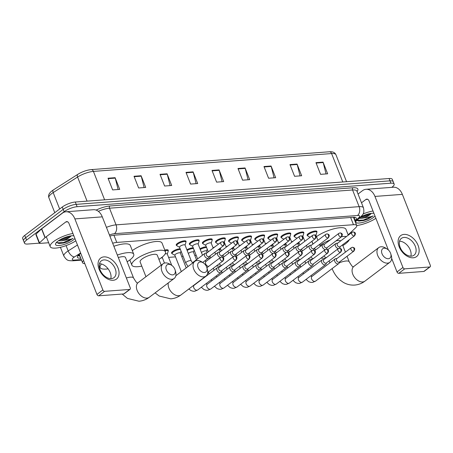 <?xml version="1.0" encoding="UTF-8"?>
<svg xmlns="http://www.w3.org/2000/svg" width="453" height="453" viewBox="0 0 453 453"><rect width="100%" height="100%" fill="white"/><g stroke="black" fill="none" stroke-linecap="round" stroke-linejoin="round"><path stroke-width="0.68" d="M176.727 245.503A5.26 1.546 -21.5 0 1 176.223 245.124A5.26 1.546 -21.5 0 1 177.338 243.476A5.26 1.546 -21.5 0 1 182.531 241.109A5.26 1.546 -21.5 0 1 186.013 241.268A5.26 1.546 -21.5 0 1 185.9 241.885M189.813 244.524A5.26 1.546 -21.5 0 1 189.314 244.144A5.26 1.546 -21.5 0 1 190.424 242.497A5.26 1.546 -21.5 0 1 195.617 240.13A5.26 1.546 -21.5 0 1 199.099 240.288A5.26 1.546 -21.5 0 1 198.992 240.905M202.904 243.544A5.26 1.546 -21.5 0 1 202.4 243.159A5.26 1.546 -21.5 0 1 203.516 241.517A5.26 1.546 -21.5 0 1 208.708 239.15A5.26 1.546 -21.5 0 1 212.191 239.303A5.26 1.546 -21.5 0 1 212.083 239.926M215.996 242.559A5.26 1.546 -21.5 0 1 215.492 242.179A5.26 1.546 -21.5 0 1 216.608 240.537A5.26 1.546 -21.5 0 1 221.8 238.17A5.26 1.546 -21.5 0 1 225.283 238.323A5.26 1.546 -21.5 0 1 225.175 238.946M229.082 241.579A5.26 1.546 -21.5 0 1 228.584 241.2A5.26 1.546 -21.5 0 1 229.694 239.558A5.26 1.546 -21.5 0 1 234.886 237.191A5.26 1.546 -21.5 0 1 238.369 237.344A5.26 1.546 -21.5 0 1 238.261 237.967M242.174 240.6A5.26 1.546 -21.5 0 1 241.67 240.22A5.26 1.546 -21.5 0 1 242.785 238.572A5.26 1.546 -21.5 0 1 247.978 236.206A5.26 1.546 -21.5 0 1 251.46 236.364A5.26 1.546 -21.5 0 1 251.353 236.987M255.266 239.62A5.26 1.546 -21.5 0 1 254.762 239.241A5.26 1.546 -21.5 0 1 255.877 237.593A5.26 1.546 -21.5 0 1 261.07 235.226A5.26 1.546 -21.5 0 1 264.552 235.384A5.26 1.546 -21.5 0 1 264.444 236.002M268.357 238.64A5.26 1.546 -21.5 0 1 267.853 238.261A5.26 1.546 -21.5 0 1 268.963 236.613A5.26 1.546 -21.5 0 1 274.156 234.246A5.26 1.546 -21.5 0 1 277.638 234.405A5.26 1.546 -21.5 0 1 277.53 235.022M281.443 237.661A5.26 1.546 -21.5 0 1 280.939 237.276A5.26 1.546 -21.5 0 1 282.055 235.634A5.26 1.546 -21.5 0 1 287.247 233.267A5.26 1.546 -21.5 0 1 290.73 233.42A5.26 1.546 -21.5 0 1 290.622 234.042M294.535 236.676A5.26 1.546 -21.5 0 1 294.031 236.296A5.26 1.546 -21.5 0 1 295.146 234.654A5.26 1.546 -21.5 0 1 300.339 232.287A5.26 1.546 -21.5 0 1 303.821 232.44A5.26 1.546 -21.5 0 1 303.714 233.063M307.627 235.696A5.26 1.546 -21.5 0 1 307.123 235.317A5.26 1.546 -21.5 0 1 308.238 233.674A5.26 1.546 -21.5 0 1 313.425 231.307A5.26 1.546 -21.5 0 1 316.913 231.46A5.26 1.546 -21.5 0 1 316.8 232.083M172.049 253.493A5.26 1.546 -21.5 0 1 171.551 253.114A5.26 1.546 -21.5 0 1 172.661 251.472A5.26 1.546 -21.5 0 1 180.135 248.782M186.879 249.756A5.26 1.546 -21.5 0 1 193.227 247.802M199.971 248.776A5.26 1.546 -21.5 0 1 206.319 246.823M213.063 247.791A5.26 1.546 -21.5 0 1 214.739 246.97M164.796 250.073A5.26 1.546 -21.5 0 1 168.25 250.237A5.26 1.546 -21.5 0 1 168.137 250.86M226.149 246.811A5.26 1.546 -21.5 0 1 227.831 245.99M239.241 245.832A5.26 1.546 -21.5 0 1 240.917 245.011M252.332 244.852A5.26 1.546 -21.5 0 1 254.008 244.031M265.418 243.873A5.26 1.546 -21.5 0 1 267.1 243.051M278.51 242.893A5.26 1.546 -21.5 0 1 280.186 242.066M291.602 241.908A5.26 1.546 -21.5 0 1 293.278 241.087M83.584 260.532A9.864 2.899 158.5 0 0 82.542 262.723A9.864 2.899 158.5 0 0 84.802 263.618M348.142 234.835L355.56 227.876A9.864 2.899 158.5 0 0 356.726 225.566A9.864 2.899 158.5 0 0 353.476 224.699L116.783 242.429A9.864 2.899 158.5 0 0 112.678 243.227M129.332 260.328L129.943 260.277M161.087 257.944L162.412 257.848M168.59 257.383L175.498 256.868M181.681 256.404L183.097 256.296M194.767 255.424L196.189 255.316M307.083 247.01L307.734 246.959M80.753 253.346L80.628 253.42A9.864 2.899 158.5 0 0 79.496 254.207A9.864 2.899 158.5 0 0 77.406 257.293A9.864 2.899 158.5 0 0 80.657 258.159L80.742 258.148M79.824 255.809L79.734 255.815A9.864 2.899 -21.5 0 1 77.848 255.764M39.264 243.165L27.746 244.031A9.864 2.899 -21.5 0 1 24.49 243.165A9.864 2.899 -21.5 0 1 26.58 240.079L64.111 211.71A9.864 2.899 -21.5 0 1 77.123 206.698L390.905 183.193A9.864 2.899 -21.5 0 1 394.155 184.054A9.864 2.899 -21.5 0 1 392.066 187.14L391.777 187.361M24.49 243.165L22.65 238.488A9.864 2.899 -21.5 0 1 24.739 235.401L62.265 207.027L63.188 209.371A9.864 2.899 -21.5 0 1 76.2 204.36L389.982 180.849A9.864 2.899 -21.5 0 1 393.232 181.715A9.864 2.899 -21.5 0 0 389.982 180.849L76.2 204.36A9.864 2.899 -21.5 0 0 63.188 209.371L25.662 237.74L63.188 209.371L64.111 211.71M23.573 240.826A9.864 2.899 -21.5 0 1 25.662 237.74A9.864 2.899 -21.5 0 0 23.573 240.826M354.835 220.758L355.129 220.481A9.864 2.899 158.5 0 0 356.301 218.165A9.864 2.899 158.5 0 0 353.046 217.304L114.513 235.169A9.864 2.899 158.5 0 0 109.881 236.126M354.931 217.355A9.864 2.899 -21.5 0 1 354.212 218.142L353.912 218.42M104.615 199.818L93.42 171.398A3.29 2.282 -94.3 0 0 91.2 169.615L329.376 151.772A3.29 2.282 85.7 0 1 331.596 153.556L93.42 171.398A13.154 3.867 158.5 0 0 77.582 177.032A3.29 1.733 -122.5 0 1 77.803 174.343A3.29 1.733 -122.5 0 1 77.905 174.286A10.787 3.171 -21.5 0 1 90.894 169.665M62.265 207.027A9.864 2.899 -21.5 0 1 75.283 202.021L389.059 178.51A9.864 2.899 -21.5 0 1 392.315 179.377L394.155 184.054M271.064 166.008L275.673 177.706L268.584 178.233L263.974 166.54L271.064 166.008A2.633 1.823 -94.3 0 1 271.2 166.432L264.144 166.959M297.055 164.06L301.664 175.758L294.575 176.291L289.965 164.592L297.055 164.06A2.633 1.823 -94.3 0 1 297.191 164.484L290.135 165.017M323.046 162.112L327.655 173.81L320.565 174.343L315.956 162.644L323.046 162.112A2.633 1.823 -94.3 0 1 323.182 162.536L316.126 163.069M193.091 171.851L197.701 183.544L190.611 184.077L186.002 172.378L193.091 171.851A2.633 1.823 -94.3 0 1 193.227 172.276L186.172 172.803M167.1 173.799L171.71 185.492L164.62 186.024L160.011 174.326L167.1 173.799A2.633 1.823 -94.3 0 1 167.236 174.218L160.181 174.75M141.109 175.741L145.719 187.44L138.629 187.972L134.02 176.274L141.109 175.741A2.633 1.823 -94.3 0 1 141.245 176.166L134.19 176.698M115.119 177.689L119.728 189.388L112.638 189.915L108.029 178.222L115.119 177.689A2.633 1.823 -94.3 0 1 115.255 178.114L108.199 178.646M245.073 167.955L249.682 179.648L242.593 180.181L237.984 168.488L245.073 167.955A2.633 1.823 -94.3 0 1 245.209 168.38L238.153 168.907M219.082 169.903L223.691 181.596L216.602 182.129L211.993 170.436L219.082 169.903A2.633 1.823 -94.3 0 1 219.218 170.328L212.163 170.855M222.089 181.715L219.218 170.328M248.08 179.773L245.209 168.38M118.125 189.507L115.255 178.114M144.116 187.559L141.245 176.166M170.107 185.611L167.236 174.218M196.098 183.663L193.227 172.276M326.052 173.929L323.182 162.536M300.062 175.877L297.191 164.484M274.071 177.825L271.2 166.432M75.815 240.809A16.438 4.836 -21.5 0 1 60.068 247.4A16.438 4.836 -21.5 0 1 50.209 246.664A16.438 4.836 -21.5 0 1 53.692 241.523A16.438 4.836 -21.5 0 1 72.927 233.482M59.649 239.982L62.842 239.637L69.62 237.134L71.098 236.013M70.821 236.279A7.429 2.186 -21.5 0 1 69.694 237.315A7.429 2.186 -21.5 0 1 61.665 240.82L58.488 240.724M74.904 238.488A10.719 3.154 -21.5 0 1 73.21 240.062A10.719 3.154 -21.5 0 1 61.166 245.215A10.719 3.154 -21.5 0 1 55.662 243.476A10.719 3.154 -21.5 0 1 57.803 241.217A10.719 3.154 -21.5 0 1 73.845 235.803M56.534 242.31L58.964 243.561L67.554 241.8L73.063 238.403L71.812 238.974L61.665 240.82M60.232 239.648L70.685 235.917M58.777 243.55L63.482 243.018L67.554 241.8M61.721 238.867L69.179 236.2M56.75 242.774L63.301 242.553L73.063 238.403M113.159 280.277A13.154 8.652 -127.1 0 1 99.105 269.286A13.154 8.652 -127.1 0 1 103.947 256.885A13.154 8.652 -127.1 0 1 118.007 267.87A13.154 8.652 -127.1 0 1 113.159 280.277M103.958 259.914A10.521 6.92 52.9 0 0 101.296 260.877A10.521 6.92 52.9 0 0 100.968 271.687A10.521 6.92 52.9 0 0 111.325 278.623A10.521 6.92 52.9 0 0 113.986 277.661A10.521 6.92 52.9 0 0 114.315 266.851A10.521 6.92 52.9 0 0 103.958 259.914M48.669 242.746L39.847 243.408A1.642 0.481 158.5 0 1 39.303 243.267L35.849 234.49A1.642 0.481 -21.5 0 1 36.042 234.105L41.563 228.924A1.642 0.481 -21.5 0 1 41.716 228.799L62.372 213.182A13.154 9.117 85.7 0 1 65.996 211.766A13.154 9.117 85.7 0 1 74.875 218.907L102.865 289.954A1.642 1.082 52.9 0 0 104.62 291.33L98.697 295.809A1.642 1.082 -127.1 0 1 96.942 294.439L68.952 223.386A3.29 2.282 -94.3 0 0 66.733 221.602A3.29 2.282 -94.3 0 0 65.827 221.953L45.175 237.57A1.642 0.481 158.5 0 0 45.023 237.695L39.496 242.876A1.642 0.481 158.5 0 0 39.303 243.267M65.996 211.766L93.403 209.711A13.154 9.117 85.7 0 1 102.287 216.851L130.271 287.904A1.642 1.082 52.9 0 1 130.085 289.303A1.642 1.082 52.9 0 1 129.671 289.456L104.62 291.33M130.085 289.303L124.162 293.782A1.642 1.082 -127.1 0 1 123.743 293.935L98.697 295.809M99.479 263.686A10.521 6.92 -127.1 0 1 108.148 268.884A10.521 6.92 -127.1 0 1 110.787 278.64M172.678 274.875A5.917 3.896 52.9 0 0 175.056 269.858A5.917 3.896 52.9 0 0 171.579 265.26A5.917 3.896 52.9 0 0 168.533 264.348A5.917 3.896 52.9 0 0 166.353 269.931A5.917 3.896 52.9 0 0 172.678 274.875M175.056 269.858L175.554 271.489A9.207 6.059 -127.1 0 1 174.184 278.448A9.207 6.059 -127.1 0 1 171.857 279.291A9.207 6.059 -127.1 0 1 162.791 273.221A9.207 6.059 -127.1 0 1 163.08 263.759A9.207 6.059 -127.1 0 1 165.407 262.916A9.207 6.059 -127.1 0 1 170.147 264.342L171.579 265.26M117.333 255.045A18.086 5.317 -21.5 0 1 133.743 254.241A18.086 5.317 -21.5 0 1 129.915 259.897A18.086 5.317 -21.5 0 1 127.163 261.755M108.12 268.844A18.086 5.317 -21.5 0 1 100.096 267.497A18.086 5.317 -21.5 0 1 101.5 263.997M126.37 277.989A9.207 2.707 158.5 0 1 130.509 277.157A9.207 2.707 158.5 0 1 133.55 277.961L125.487 257.497A9.207 2.707 158.5 0 0 118.307 257.525M113.879 246.273A18.086 5.317 -21.5 0 1 130.288 245.469L133.743 254.241M204.433 272.496A5.917 3.896 52.9 0 0 206.811 267.48A5.917 3.896 52.9 0 0 203.34 262.882A5.917 3.896 52.9 0 0 200.288 261.97A5.917 3.896 52.9 0 0 198.108 267.553A5.917 3.896 52.9 0 0 204.433 272.496M206.811 267.48L207.31 269.105A9.207 6.059 -127.1 0 1 205.939 276.07A9.207 6.059 -127.1 0 1 203.612 276.913A9.207 6.059 -127.1 0 1 194.547 270.843A9.207 6.059 -127.1 0 1 194.835 261.381A9.207 6.059 -127.1 0 1 197.163 260.537A9.207 6.059 -127.1 0 1 201.908 261.959L203.34 262.882M161.206 265.175L157.242 255.118A9.207 2.707 158.5 0 0 151.143 254.841A9.207 2.707 158.5 0 0 142.061 258.986A9.207 2.707 158.5 0 0 140.107 261.862L145.957 276.704M141.789 266.121A18.086 5.317 -21.5 0 1 131.851 265.118A18.086 5.317 -21.5 0 1 135.679 259.461A18.086 5.317 -21.5 0 1 153.527 251.33A18.086 5.317 -21.5 0 1 165.498 251.862A18.086 5.317 -21.5 0 1 161.67 257.514A18.086 5.317 -21.5 0 1 158.918 259.376M132.321 250.622A18.086 5.317 -21.5 0 1 150.141 242.536A18.086 5.317 -21.5 0 1 162.044 243.091L165.498 251.862M388.357 258.72A5.917 3.896 52.9 0 0 390.729 253.697A5.917 3.896 52.9 0 0 387.258 249.105A5.917 3.896 52.9 0 0 384.206 248.193A5.917 3.896 52.9 0 0 382.026 253.771A5.917 3.896 52.9 0 0 388.357 258.72M390.729 253.697L391.228 255.328A9.207 6.059 -127.1 0 1 389.857 262.293A9.207 6.059 -127.1 0 1 387.53 263.136A9.207 6.059 -127.1 0 1 378.465 257.066A9.207 6.059 -127.1 0 1 378.753 247.604A9.207 6.059 -127.1 0 1 381.081 246.76A9.207 6.059 -127.1 0 1 385.826 248.182L387.258 249.105M349.28 239.773A18.086 5.317 -21.5 0 1 345.594 243.737A18.086 5.317 -21.5 0 1 342.836 245.594M312.91 244.076L312.315 242.57A18.086 5.317 -21.5 0 1 312.202 241.936M340.741 240.871A9.207 2.707 158.5 0 0 336.086 240.832M319.943 245.43A18.086 5.317 -21.5 0 1 330.141 239.965M341.522 236.715A18.086 5.317 -21.5 0 1 346.477 236.528M316.483 236.659A18.086 5.317 -21.5 0 1 334.24 228.714A18.086 5.317 -21.5 0 1 345.967 229.314L348.272 235.169M207.536 273.578A2.961 1.948 52.9 0 0 207.802 273.425A2.961 1.948 52.9 0 0 208.244 272.836L208.703 271.715M207.746 272.066A2.135 1.404 52.9 0 0 207.95 272.066A2.135 1.404 52.9 0 0 208.493 271.874L222.989 260.911C223.895 259.45 224.065 258.499 223.505 258.063C223.51 257.683 222.859 257.355 221.54 257.077A2.135 1.484 -94.3 0 1 222.984 258.238A2.135 1.484 85.7 0 1 222.446 261.109A2.135 1.404 52.9 0 0 222.989 260.911M165.152 253.957A2.961 0.872 -21.5 0 1 167.259 254.008L171.732 265.362M165.068 250.758A4.932 1.45 -21.5 0 1 168.171 250.945A4.932 1.45 -21.5 0 1 168.171 251.302L167.293 254.099M181.308 271.607L174.841 255.192A2.961 0.872 -21.5 0 1 175.47 254.269A2.961 0.872 -21.5 0 1 178.386 252.938A2.961 0.872 -21.5 0 1 180.351 253.023L186.206 267.904M174.881 255.288L172.333 253.839A4.932 1.45 -21.5 0 1 172.083 253.578A4.932 1.45 -21.5 0 1 173.131 252.038A4.932 1.45 -21.5 0 1 180.436 249.535M218.069 267.451A2.961 1.948 52.9 0 0 218.012 267.457A2.961 1.948 52.9 0 0 217.321 267.723A2.961 1.948 52.9 0 0 216.981 270.243A2.961 1.948 52.9 0 0 220.141 272.712A2.961 1.948 52.9 0 0 220.894 272.446A2.961 1.948 52.9 0 0 221.336 271.857L221.794 270.73M235.537 260.124A2.135 1.404 52.9 0 1 233.431 258.72A2.135 1.404 52.9 0 1 233.499 256.523L219.003 267.48A2.135 1.404 52.9 0 0 218.754 269.303A2.135 1.404 52.9 0 0 221.041 271.087A2.135 1.404 52.9 0 0 221.579 270.894L236.081 259.931C236.987 258.47 237.157 257.519 236.591 257.077C236.602 256.704 235.945 256.375 234.631 256.092A2.135 1.484 -94.3 0 1 236.075 257.253A2.135 1.484 85.7 0 1 235.537 260.124A2.135 1.404 52.9 0 0 236.081 259.931M188.34 253.465A2.961 0.872 -21.5 0 1 188.556 253.289A2.961 0.872 -21.5 0 1 191.477 251.959A2.961 0.872 -21.5 0 1 193.437 252.044L196.472 259.75M231.16 266.472A2.961 1.948 52.9 0 0 231.098 266.477A2.961 1.948 52.9 0 0 230.413 266.743A2.961 1.948 52.9 0 0 230.073 269.263A2.961 1.948 52.9 0 0 233.233 271.732A2.961 1.948 52.9 0 0 233.98 271.46A2.961 1.948 52.9 0 0 234.422 270.871L234.881 269.75M248.629 259.144A2.135 1.404 52.9 0 1 246.523 257.734A2.135 1.404 52.9 0 1 246.591 255.543L232.095 266.5A2.135 1.404 52.9 0 0 231.845 268.323A2.135 1.404 52.9 0 0 234.133 270.107A2.135 1.404 52.9 0 0 234.671 269.909L249.167 258.952C250.073 257.491 250.249 256.54 249.682 256.098C249.694 255.719 249.037 255.39 247.717 255.113A2.135 1.484 -94.3 0 1 249.161 256.273A2.135 1.484 85.7 0 1 248.629 259.144A2.135 1.404 52.9 0 0 249.167 258.952M187.151 250.441A4.932 1.45 -21.5 0 1 193.522 248.555M201.432 252.485A2.961 0.872 -21.5 0 1 201.647 252.31A2.961 0.872 -21.5 0 1 204.569 250.979A2.961 0.872 -21.5 0 1 206.528 251.064L207.168 252.695M244.252 265.492A2.961 1.948 52.9 0 0 244.19 265.498A2.961 1.948 52.9 0 0 243.504 265.764A2.961 1.948 52.9 0 0 243.159 268.284A2.961 1.948 52.9 0 0 246.324 270.752A2.961 1.948 52.9 0 0 247.072 270.481A2.961 1.948 52.9 0 0 247.514 269.892L247.972 268.771M261.715 258.165A2.135 1.404 52.9 0 1 259.614 256.755A2.135 1.404 52.9 0 1 259.682 254.558L245.181 265.52A2.135 1.404 52.9 0 0 244.937 267.338A2.135 1.404 52.9 0 0 247.219 269.127A2.135 1.404 52.9 0 0 247.763 268.929L262.259 257.972C263.165 256.511 263.335 255.56 262.774 255.118C262.78 254.739 262.128 254.41 260.809 254.133A2.135 1.484 -94.3 0 1 262.253 255.294A2.135 1.484 85.7 0 1 261.715 258.165A2.135 1.404 52.9 0 0 262.259 257.972M200.243 249.461A4.932 1.45 -21.5 0 1 206.613 247.576M257.338 264.507A2.961 1.948 52.9 0 0 257.281 264.512A2.961 1.948 52.9 0 0 256.591 264.779A2.961 1.948 52.9 0 0 256.251 267.298A2.961 1.948 52.9 0 0 259.41 269.773A2.961 1.948 52.9 0 0 260.164 269.501A2.961 1.948 52.9 0 0 260.605 268.912L261.064 267.791M274.807 257.185A2.135 1.404 52.9 0 1 272.706 255.775A2.135 1.404 52.9 0 1 272.768 253.578L258.272 264.541A2.135 1.404 52.9 0 0 258.023 266.358A2.135 1.404 52.9 0 0 260.311 268.148A2.135 1.404 52.9 0 0 260.849 267.95L275.35 256.987C276.256 255.526 276.426 254.58 275.866 254.139C275.871 253.759 275.214 253.431 273.901 253.153A2.135 1.484 -94.3 0 1 275.345 254.314A2.135 1.484 85.7 0 1 274.807 257.185A2.135 1.404 52.9 0 0 275.35 256.987M217.899 249.937A2.961 0.872 -21.5 0 1 219.62 250.084L220.26 251.715M270.43 263.527A2.961 1.948 52.9 0 0 270.367 263.533A2.961 1.948 52.9 0 0 269.682 263.799A2.961 1.948 52.9 0 0 269.342 266.319A2.961 1.948 52.9 0 0 272.502 268.793A2.961 1.948 52.9 0 0 273.25 268.521A2.961 1.948 52.9 0 0 273.691 267.933L274.15 266.811M287.898 256.205A2.135 1.404 52.9 0 1 285.792 254.796A2.135 1.404 52.9 0 1 285.86 252.598L271.364 263.561A2.135 1.404 52.9 0 0 271.115 265.379A2.135 1.404 52.9 0 0 273.402 267.162A2.135 1.404 52.9 0 0 273.94 266.97L288.436 256.007C289.342 254.546 289.518 253.595 288.952 253.159C288.963 252.78 288.306 252.451 286.987 252.174A2.135 1.484 -94.3 0 1 288.431 253.335A2.135 1.484 85.7 0 1 287.898 256.205A2.135 1.404 52.9 0 0 288.436 256.007M230.99 248.957A2.961 0.872 -21.5 0 1 232.706 249.105L233.352 250.73M283.521 262.547A2.961 1.948 52.9 0 0 283.459 262.553A2.961 1.948 52.9 0 0 282.774 262.819A2.961 1.948 52.9 0 0 282.429 265.339A2.961 1.948 52.9 0 0 285.594 267.814A2.961 1.948 52.9 0 0 286.341 267.542A2.961 1.948 52.9 0 0 286.783 266.953L287.242 265.826M300.99 255.226A2.135 1.404 52.9 0 1 298.884 253.816A2.135 1.404 52.9 0 1 298.952 251.619L284.45 262.581A2.135 1.404 52.9 0 0 284.207 264.399A2.135 1.404 52.9 0 0 286.489 266.183A2.135 1.404 52.9 0 0 287.032 265.99L301.528 255.028C302.434 253.567 302.604 252.615 302.043 252.179C302.049 251.8 301.398 251.472 300.079 251.194A2.135 1.484 -94.3 0 1 301.522 252.355A2.135 1.484 85.7 0 1 300.99 255.226A2.135 1.404 52.9 0 0 301.528 255.028M244.082 247.978A2.961 0.872 -21.5 0 1 245.798 248.125L246.438 249.75M296.607 261.568A2.961 1.948 52.9 0 0 296.551 261.574A2.961 1.948 52.9 0 0 295.86 261.84A2.961 1.948 52.9 0 0 295.52 264.359A2.961 1.948 52.9 0 0 298.686 266.828A2.961 1.948 52.9 0 0 299.433 266.562A2.961 1.948 52.9 0 0 299.875 265.968L300.333 264.846M314.076 254.241A2.135 1.404 52.9 0 1 311.975 252.836A2.135 1.404 52.9 0 1 312.038 250.639L297.542 261.596A2.135 1.404 52.9 0 0 297.298 263.42A2.135 1.404 52.9 0 0 299.58 265.203A2.135 1.404 52.9 0 0 300.118 265.011L314.62 254.048C315.526 252.587 315.696 251.636 315.135 251.194C315.141 250.815 314.49 250.486 313.17 250.209A2.135 1.484 -94.3 0 1 314.614 251.37A2.135 1.484 85.7 0 1 314.076 254.241A2.135 1.404 52.9 0 0 314.62 254.048M257.168 246.998A2.961 0.872 -21.5 0 1 258.889 247.14L259.529 248.771M309.699 260.588A2.961 1.948 52.9 0 0 309.637 260.594A2.961 1.948 52.9 0 0 308.952 260.86A2.961 1.948 52.9 0 0 308.612 263.38A2.961 1.948 52.9 0 0 311.772 265.849A2.961 1.948 52.9 0 0 312.519 265.577A2.961 1.948 52.9 0 0 312.966 264.988L313.419 263.867M327.168 253.261A2.135 1.404 52.9 0 1 325.061 251.851A2.135 1.404 52.9 0 1 325.129 249.66L310.633 260.617A2.135 1.404 52.9 0 0 310.384 262.44A2.135 1.404 52.9 0 0 312.672 264.224A2.135 1.404 52.9 0 0 313.21 264.025L327.706 253.068C328.612 251.608 328.787 250.656 328.221 250.215C328.232 249.835 327.576 249.507 326.262 249.229A2.135 1.484 -94.3 0 1 327.7 250.39A2.135 1.484 85.7 0 1 327.168 253.261A2.135 1.404 52.9 0 0 327.706 253.068M270.26 246.019A2.961 0.872 -21.5 0 1 271.976 246.16L272.621 247.791M322.791 259.609A2.961 1.948 52.9 0 0 322.729 259.614A2.961 1.948 52.9 0 0 322.043 259.875A2.961 1.948 52.9 0 0 321.698 262.395A2.961 1.948 52.9 0 0 324.863 264.869A2.961 1.948 52.9 0 0 325.611 264.597A2.961 1.948 52.9 0 0 326.052 264.008L326.511 262.887M340.26 252.281A2.135 1.404 52.9 0 1 338.153 250.871A2.135 1.404 52.9 0 1 338.221 248.674L323.725 259.637A2.135 1.404 52.9 0 0 323.476 261.455A2.135 1.404 52.9 0 0 325.758 263.244A2.135 1.404 52.9 0 0 326.302 263.046L340.798 252.083C341.704 250.628 341.873 249.677 341.313 249.235C341.319 248.856 340.667 248.527 339.348 248.25A2.135 1.484 -94.3 0 1 340.792 249.41A2.135 1.484 85.7 0 1 340.26 252.281A2.135 1.404 52.9 0 0 340.798 252.083M283.351 245.033A2.961 0.872 -21.5 0 1 285.067 245.181L285.707 246.811M335.877 258.623A2.961 1.948 52.9 0 0 335.82 258.629A2.961 1.948 52.9 0 0 335.129 258.895A2.961 1.948 52.9 0 0 334.79 261.415A2.961 1.948 52.9 0 0 337.955 263.889A2.961 1.948 52.9 0 0 338.702 263.618A2.961 1.948 52.9 0 0 339.144 263.029L339.603 261.908M353.346 251.302A2.135 1.404 52.9 0 1 351.245 249.892A2.135 1.404 52.9 0 1 351.307 247.695L336.811 258.657A2.135 1.404 52.9 0 0 336.568 260.475A2.135 1.404 52.9 0 0 338.85 262.264A2.135 1.404 52.9 0 0 339.388 262.066L353.889 251.104C354.795 249.643 354.965 248.697 354.405 248.255C354.41 247.876 353.759 247.548 352.44 247.27A2.135 1.484 -94.3 0 1 353.884 248.431A2.135 1.484 85.7 0 1 353.346 251.302A2.135 1.404 52.9 0 0 353.889 251.104M296.443 244.054A2.961 0.872 -21.5 0 1 298.159 244.201L298.799 245.832M185.736 262.995L179.513 247.202A2.961 0.872 -21.5 0 1 180.141 246.279A2.961 0.872 -21.5 0 1 183.063 244.948A2.961 0.872 -21.5 0 1 185.022 245.033L191.24 260.82A2.961 0.872 -21.5 0 0 190.13 260.577A2.961 0.872 -21.5 0 0 186.364 262.066A2.961 0.872 -21.5 0 0 185.736 262.995L188.057 266.506M206.817 252.961L205.617 253.091A2.961 1.948 52.9 0 0 204.926 253.357A2.961 1.948 52.9 0 0 204.586 255.877A2.961 1.948 52.9 0 0 208.493 258.08A2.961 1.948 52.9 0 0 208.941 257.491L209.394 256.37M179.552 247.298L177.004 245.849A4.932 1.45 -21.5 0 1 176.761 245.588A4.932 1.45 -21.5 0 1 177.803 244.042A4.932 1.45 -21.5 0 1 182.672 241.828A4.932 1.45 -21.5 0 1 185.934 241.97A4.932 1.45 -21.5 0 1 185.934 242.332L185.056 245.13M223.142 245.764A2.135 1.404 52.9 0 1 221.036 244.354A2.135 1.404 52.9 0 1 221.104 242.157L206.608 253.119A2.135 1.404 52.9 0 0 206.358 254.937A2.135 1.404 52.9 0 0 208.646 256.726A2.135 1.404 52.9 0 0 209.184 256.528L223.68 245.566C224.586 244.105 224.762 243.159 224.195 242.717C224.207 242.338 223.55 242.01 222.236 241.732A2.135 1.484 -94.3 0 1 223.68 242.893A2.135 1.484 85.7 0 1 223.142 245.764A2.135 1.404 52.9 0 0 223.68 245.566M197.599 258.901L192.604 246.222A2.961 0.872 -21.5 0 1 193.233 245.299A2.961 0.872 -21.5 0 1 196.155 243.963A2.961 0.872 -21.5 0 1 198.114 244.054L202.502 255.192M219.909 251.976L218.703 252.111A2.961 1.948 52.9 0 0 218.018 252.378A2.961 1.948 52.9 0 0 217.672 254.897A2.961 1.948 52.9 0 0 220.605 257.372M192.644 246.319L190.096 244.869A4.932 1.45 -21.5 0 1 189.847 244.609A4.932 1.45 -21.5 0 1 190.894 243.063A4.932 1.45 -21.5 0 1 195.758 240.843A4.932 1.45 -21.5 0 1 199.026 240.99A4.932 1.45 -21.5 0 1 199.026 241.353L198.148 244.15M236.234 244.784A2.135 1.404 52.9 0 1 234.127 243.374A2.135 1.404 52.9 0 1 234.195 241.177L219.699 252.14A2.135 1.404 52.9 0 0 219.45 253.957A2.135 1.404 52.9 0 0 221.732 255.741A2.135 1.404 52.9 0 0 222.276 255.549L236.772 244.586C237.678 243.125 237.848 242.174 237.287 241.738C237.298 241.358 236.642 241.03 235.322 240.753A2.135 1.484 -94.3 0 1 236.766 241.913A2.135 1.484 85.7 0 1 236.234 244.784A2.135 1.404 52.9 0 0 236.772 244.586M221.619 257.072A2.961 1.948 52.9 0 0 222.027 256.511L222.485 255.39M208.295 251.845L205.696 245.243A2.961 0.872 -21.5 0 1 206.325 244.314A2.961 0.872 -21.5 0 1 209.241 242.984A2.961 0.872 -21.5 0 1 211.2 243.074L213.199 248.136M233.001 250.996L231.794 251.132A2.961 1.948 52.9 0 0 231.104 251.398A2.961 1.948 52.9 0 0 230.764 253.918A2.961 1.948 52.9 0 0 233.691 256.392M205.73 245.339L203.182 243.89A4.932 1.45 -21.5 0 1 202.938 243.623A4.932 1.45 -21.5 0 1 203.98 242.083A4.932 1.45 -21.5 0 1 208.85 239.864A4.932 1.45 -21.5 0 1 212.117 240.011A4.932 1.45 -21.5 0 1 212.112 240.373L211.24 243.165M249.32 243.805A2.135 1.404 52.9 0 1 247.219 242.395A2.135 1.404 52.9 0 1 247.287 240.198L232.785 251.16A2.135 1.404 52.9 0 0 232.542 252.978A2.135 1.404 52.9 0 0 234.824 254.762A2.135 1.404 52.9 0 0 235.367 254.569L249.863 243.606C250.769 242.145 250.939 241.194 250.379 240.758C250.384 240.379 249.733 240.05 248.414 239.773A2.135 1.484 -94.3 0 1 249.858 240.934A2.135 1.484 85.7 0 1 249.32 243.805A2.135 1.404 52.9 0 0 249.863 243.606M234.711 256.092A2.961 1.948 52.9 0 0 235.118 255.532L235.577 254.405M218.907 243.822A2.961 0.872 -21.5 0 1 219.411 243.335A2.961 0.872 -21.5 0 1 220.215 242.831M246.087 250.016L244.886 250.152A2.961 1.948 52.9 0 0 244.195 250.418A2.961 1.948 52.9 0 0 243.856 252.938A2.961 1.948 52.9 0 0 246.783 255.413M218.465 244.156L216.274 242.91A4.932 1.45 -21.5 0 1 216.03 242.644A4.932 1.45 -21.5 0 1 217.072 241.104A4.932 1.45 -21.5 0 1 221.942 238.884A4.932 1.45 -21.5 0 1 225.203 239.031A4.932 1.45 -21.5 0 1 225.203 239.388L224.331 242.185M262.412 242.819A2.135 1.404 52.9 0 1 260.305 241.415A2.135 1.404 52.9 0 1 260.373 239.218L245.877 250.175A2.135 1.404 52.9 0 0 245.628 251.998A2.135 1.404 52.9 0 0 247.916 253.782A2.135 1.404 52.9 0 0 248.454 253.584L262.95 242.627C263.861 241.166 264.031 240.215 263.465 239.773C263.476 239.394 262.819 239.065 261.506 238.788A2.135 1.484 -94.3 0 1 262.95 239.948A2.135 1.484 85.7 0 1 262.412 242.819A2.135 1.404 52.9 0 0 262.95 242.627M223.119 241.851A2.961 0.872 -21.5 0 1 224.292 242.095L226.285 247.157M247.802 255.107A2.961 1.948 52.9 0 0 248.21 254.546L248.669 253.425M231.998 242.842A2.961 0.872 -21.5 0 1 232.502 242.355A2.961 0.872 -21.5 0 1 233.306 241.851M259.178 249.037L257.972 249.173A2.961 1.948 52.9 0 0 257.287 249.439A2.961 1.948 52.9 0 0 256.942 251.959A2.961 1.948 52.9 0 0 259.875 254.433M231.557 243.17L229.365 241.925A4.932 1.45 -21.5 0 1 229.116 241.664A4.932 1.45 -21.5 0 1 230.164 240.124A4.932 1.45 -21.5 0 1 235.028 237.904A4.932 1.45 -21.5 0 1 238.295 238.052A4.932 1.45 -21.5 0 1 238.295 238.408L237.417 241.206M275.503 241.84A2.135 1.404 52.9 0 1 273.397 240.43A2.135 1.404 52.9 0 1 273.465 238.238L258.969 249.195A2.135 1.404 52.9 0 0 258.72 251.019A2.135 1.404 52.9 0 0 261.002 252.802A2.135 1.404 52.9 0 0 261.545 252.604L276.041 241.647C276.947 240.186 277.123 239.235 276.557 238.793C276.568 238.414 275.911 238.085 274.592 237.808A2.135 1.484 -94.3 0 1 276.036 238.969A2.135 1.484 85.7 0 1 275.503 241.84A2.135 1.404 52.9 0 0 276.041 241.647M236.206 240.871A2.961 0.872 -21.5 0 1 237.383 241.109L239.377 246.177M260.894 254.127A2.961 1.948 52.9 0 0 261.296 253.567L261.755 252.446M245.084 241.857A2.961 0.872 -21.5 0 1 245.594 241.375A2.961 0.872 -21.5 0 1 246.398 240.866M272.27 248.057L271.064 248.193A2.961 1.948 52.9 0 0 270.379 248.454A2.961 1.948 52.9 0 0 270.033 250.973A2.961 1.948 52.9 0 0 272.961 253.448M244.648 242.191L242.457 240.945A4.932 1.45 -21.5 0 1 242.208 240.685A4.932 1.45 -21.5 0 1 243.25 239.144A4.932 1.45 -21.5 0 1 248.119 236.925A4.932 1.45 -21.5 0 1 251.387 237.066A4.932 1.45 -21.5 0 1 251.387 237.429L250.509 240.226M288.589 240.86A2.135 1.404 52.9 0 1 286.489 239.45A2.135 1.404 52.9 0 1 286.556 237.253L272.055 248.216A2.135 1.404 52.9 0 0 271.811 250.033A2.135 1.404 52.9 0 0 274.093 251.823A2.135 1.404 52.9 0 0 274.637 251.625L289.133 240.662C290.039 239.207 290.209 238.255 289.648 237.814C289.654 237.434 289.003 237.106 287.683 236.828A2.135 1.484 -94.3 0 1 289.127 237.989A2.135 1.484 85.7 0 1 288.589 240.86A2.135 1.404 52.9 0 0 289.133 240.662M249.297 239.892A2.961 0.872 -21.5 0 1 250.469 240.13L252.468 245.198M273.98 253.148A2.961 1.948 52.9 0 0 274.388 252.587L274.846 251.466M258.176 240.877A2.961 0.872 -21.5 0 1 258.68 240.396A2.961 0.872 -21.5 0 1 259.49 239.886M285.356 247.078L284.156 247.208A2.961 1.948 52.9 0 0 283.465 247.474A2.961 1.948 52.9 0 0 283.125 249.994A2.961 1.948 52.9 0 0 286.053 252.468M257.734 241.211L255.543 239.965A4.932 1.45 -21.5 0 1 255.299 239.705A4.932 1.45 -21.5 0 1 256.341 238.159A4.932 1.45 -21.5 0 1 261.211 235.945A4.932 1.45 -21.5 0 1 264.473 236.087A4.932 1.45 -21.5 0 1 264.473 236.449L263.601 239.246M301.681 239.88A2.135 1.404 52.9 0 1 299.575 238.471A2.135 1.404 52.9 0 1 299.643 236.273L285.147 247.236A2.135 1.404 52.9 0 0 284.897 249.054A2.135 1.404 52.9 0 0 287.185 250.843A2.135 1.404 52.9 0 0 287.723 250.645L302.225 239.682C303.131 238.221 303.3 237.276 302.734 236.834C302.746 236.455 302.089 236.126 300.775 235.849A2.135 1.484 -94.3 0 1 302.219 237.01A2.135 1.484 85.7 0 1 301.681 239.88A2.135 1.404 52.9 0 0 302.225 239.682M262.389 238.912A2.961 0.872 -21.5 0 1 263.561 239.15L265.554 244.212M287.072 252.168A2.961 1.948 52.9 0 0 287.479 251.608L287.938 250.486M271.268 239.897A2.961 0.872 -21.5 0 1 271.772 239.416A2.961 0.872 -21.5 0 1 272.576 238.907M298.448 246.092L297.242 246.228A2.961 1.948 52.9 0 0 296.556 246.494A2.961 1.948 52.9 0 0 296.217 249.014A2.961 1.948 52.9 0 0 299.144 251.489M270.826 240.232L268.635 238.986A4.932 1.45 -21.5 0 1 268.386 238.725A4.932 1.45 -21.5 0 1 269.433 237.179A4.932 1.45 -21.5 0 1 274.297 234.96A4.932 1.45 -21.5 0 1 277.564 235.107A4.932 1.45 -21.5 0 1 277.564 235.469L276.687 238.267M314.773 238.901A2.135 1.404 52.9 0 1 312.666 237.491A2.135 1.404 52.9 0 1 312.734 235.294L298.238 246.256A2.135 1.404 52.9 0 0 297.989 248.074A2.135 1.404 52.9 0 0 300.277 249.858A2.135 1.404 52.9 0 0 300.815 249.665L315.311 238.703C316.217 237.242 316.392 236.29 315.826 235.854C315.837 235.475 315.18 235.147 313.861 234.869A2.135 1.484 -94.3 0 1 315.305 236.03A2.135 1.484 85.7 0 1 314.773 238.901A2.135 1.404 52.9 0 0 315.311 238.703M275.481 237.933A2.961 0.872 -21.5 0 1 276.653 238.17L278.646 243.233M300.163 251.189A2.961 1.948 52.9 0 0 300.565 250.628L301.024 249.507M284.354 238.918A2.961 0.872 -21.5 0 1 284.863 238.431A2.961 0.872 -21.5 0 1 285.667 237.927M311.539 245.113L310.333 245.249A2.961 1.948 52.9 0 0 309.648 245.515A2.961 1.948 52.9 0 0 309.303 248.034A2.961 1.948 52.9 0 0 312.23 250.509M283.918 239.252L281.726 238.006A4.932 1.45 -21.5 0 1 281.477 237.74A4.932 1.45 -21.5 0 1 282.525 236.2A4.932 1.45 -21.5 0 1 287.389 233.98A4.932 1.45 -21.5 0 1 290.656 234.127A4.932 1.45 -21.5 0 1 290.656 234.49L289.778 237.281M327.859 237.921A2.135 1.404 52.9 0 1 325.758 236.511A2.135 1.404 52.9 0 1 325.826 234.314L311.324 245.271A2.135 1.404 52.9 0 0 311.081 247.095A2.135 1.404 52.9 0 0 313.363 248.878A2.135 1.404 52.9 0 0 313.906 248.686L328.402 237.723C329.308 236.262 329.478 235.311 328.918 234.869C328.923 234.495 328.272 234.167 326.953 233.89A2.135 1.484 -94.3 0 1 328.397 235.045A2.135 1.484 85.7 0 1 327.859 237.921A2.135 1.404 52.9 0 0 328.402 237.723M288.567 236.947A2.961 0.872 -21.5 0 1 289.739 237.191L291.738 242.253M313.25 250.209A2.961 1.948 52.9 0 0 313.657 249.648L314.116 248.521M297.445 237.938A2.961 0.872 -21.5 0 1 297.949 237.451A2.961 0.872 -21.5 0 1 298.759 236.947M324.625 244.133L323.425 244.269A2.961 1.948 52.9 0 0 322.734 244.535A2.961 1.948 52.9 0 0 322.394 247.055A2.961 1.948 52.9 0 0 325.322 249.529M297.004 238.272L294.812 237.027A4.932 1.45 -21.5 0 1 294.569 236.76A4.932 1.45 -21.5 0 1 295.611 235.22A4.932 1.45 -21.5 0 1 300.481 233.001A4.932 1.45 -21.5 0 1 303.748 233.148A4.932 1.45 -21.5 0 1 303.742 233.505L302.87 236.302M340.95 236.936A2.135 1.404 52.9 0 1 338.85 235.526A2.135 1.404 52.9 0 1 338.912 233.335L324.416 244.292A2.135 1.404 52.9 0 0 324.167 246.115A2.135 1.404 52.9 0 0 326.454 247.899A2.135 1.404 52.9 0 0 326.992 247.7L341.494 236.743C342.4 235.283 342.57 234.331 342.009 233.89C342.015 233.51 341.358 233.182 340.044 232.904A2.135 1.484 -94.3 0 1 341.488 234.065A2.135 1.484 85.7 0 1 340.95 236.936A2.135 1.404 52.9 0 0 341.494 236.743M301.658 235.968A2.961 0.872 -21.5 0 1 302.83 236.211L304.824 241.273M326.341 249.224A2.961 1.948 52.9 0 0 326.749 248.663L327.208 247.542M310.537 236.959A2.961 0.872 -21.5 0 1 311.041 236.472A2.961 0.872 -21.5 0 1 311.845 235.962M337.717 243.153L336.511 243.289A2.961 1.948 52.9 0 0 335.826 243.555A2.961 1.948 52.9 0 0 335.486 246.075A2.961 1.948 52.9 0 0 338.414 248.544M310.095 237.287L307.904 236.041A4.932 1.45 -21.5 0 1 307.655 235.781A4.932 1.45 -21.5 0 1 308.703 234.241A4.932 1.45 -21.5 0 1 313.567 232.021A4.932 1.45 -21.5 0 1 316.834 232.168A4.932 1.45 -21.5 0 1 316.834 232.525L315.956 235.322M354.042 235.956A2.135 1.404 52.9 0 1 351.936 234.546A2.135 1.404 52.9 0 1 352.004 232.349L337.508 243.312A2.135 1.404 52.9 0 0 337.259 245.135A2.135 1.404 52.9 0 0 339.546 246.919A2.135 1.404 52.9 0 0 340.084 246.721L354.58 235.764C355.486 234.303 355.662 233.352 355.095 232.91C355.107 232.531 354.45 232.202 353.13 231.925A2.135 1.484 -94.3 0 1 354.574 233.085A2.135 1.484 85.7 0 1 354.042 235.956A2.135 1.404 52.9 0 0 354.58 235.764M314.75 234.988A2.961 0.872 -21.5 0 1 315.922 235.226L317.915 240.294M339.433 248.244A2.961 1.948 52.9 0 0 339.835 247.683L340.294 246.562M413.238 257.797A13.154 8.652 -127.1 0 1 399.178 246.806A13.154 8.652 -127.1 0 1 404.025 234.405A13.154 8.652 -127.1 0 1 418.079 245.39A13.154 8.652 -127.1 0 1 413.238 257.797M404.031 237.434A10.521 6.92 52.9 0 0 401.369 238.397A10.521 6.92 52.9 0 0 401.041 249.207A10.521 6.92 52.9 0 0 411.403 256.149A10.521 6.92 52.9 0 0 414.065 255.181A10.521 6.92 52.9 0 0 414.393 244.371A10.521 6.92 52.9 0 0 404.031 237.434M358.046 194.031L362.445 190.702A13.154 9.117 85.7 0 1 366.069 189.286A13.154 9.117 85.7 0 1 374.954 196.426L402.944 267.48A1.642 1.082 52.9 0 0 404.699 268.85L398.776 273.329A1.642 1.082 -127.1 0 1 397.015 271.959L391.664 258.363M366.069 189.286L393.481 187.231A13.154 9.117 85.7 0 1 402.36 194.371L430.35 265.424A1.642 1.082 52.9 0 1 430.157 266.823A1.642 1.082 52.9 0 1 429.744 266.976L404.699 268.85M430.157 266.823L424.235 271.302A1.642 1.082 -127.1 0 1 423.821 271.455L398.776 273.329M399.557 241.206A10.521 6.92 -127.1 0 1 408.227 246.404A10.521 6.92 -127.1 0 1 410.865 256.16M388.351 249.96L369.031 200.906A3.29 2.282 -94.3 0 0 366.805 199.122A3.29 2.282 -94.3 0 0 365.899 199.473L361.5 202.802M375.894 218.329A16.438 4.836 -21.5 0 1 356.715 225.526M360.061 217.502L362.915 217.157L369.699 214.654L371.171 213.533M370.894 213.799A7.429 2.186 -21.5 0 1 369.767 214.835A7.429 2.186 -21.5 0 1 361.743 218.34L359.15 218.363M360.588 217.015A10.719 3.154 -21.5 0 1 373.918 213.323M374.976 216.007A10.719 3.154 -21.5 0 1 373.283 217.582A10.719 3.154 -21.5 0 1 362.185 222.531A10.719 3.154 -21.5 0 1 355.543 221.744M356.947 220.43L359.036 221.081L367.632 219.32L373.136 215.922L371.89 216.494L361.743 218.34M363.096 213.946A16.438 4.836 -21.5 0 1 373.006 211.002M360.446 217.146L370.758 213.437M358.85 221.07L363.561 220.537L367.632 219.32M361.794 216.387L369.257 213.72M357.021 220.362L363.38 220.073L373.136 215.922M79.53 255.079A9.864 6.84 85.7 0 1 77.893 255.707M79.065 254.546A3.29 0.968 158.5 0 0 79.377 254.688M113.941 235.226L116.783 242.429M350.633 217.485L353.476 224.699M79.734 255.815L80.657 258.159M80.623 253.006L74.451 256.942A6.574 1.931 158.5 0 0 73.692 257.468A6.574 1.931 158.5 0 0 74.468 260.101L81.308 259.586M74.468 260.101A6.574 4.558 -94.3 0 1 72.656 260.809C68.448 260.543 67.191 261.222 63.879 256.087A13.154 3.867 -21.5 0 1 66.659 251.976A13.154 3.867 -21.5 0 1 68.177 250.928L66.076 245.594M96.138 210.096A14.796 4.349 -21.5 0 1 109.909 205.99L352.983 187.78A14.796 4.349 -21.5 0 1 357.06 191.534M77.123 206.698L75.283 202.021M26.58 240.079L24.739 235.401M390.905 183.193L389.059 178.51M106.427 227.366A13.154 3.867 -21.5 0 1 116.064 224.864L109.496 208.199A13.154 3.867 158.5 0 0 98.363 211.336M74.451 256.942A6.574 3.471 -122.5 0 1 68.177 250.928L77.469 245.005M355.022 221.228L358.878 217.61A6.574 1.931 158.5 0 0 357.491 215.492L114.416 233.697A6.574 4.558 -94.3 0 0 116.064 224.864L359.133 206.653L352.57 189.988L109.496 208.199A1.642 1.138 85.7 0 1 109.909 205.99M357.491 215.492A6.574 4.558 -94.3 0 0 359.133 206.653A13.154 3.867 -21.5 0 1 363.47 207.808L356.907 191.143A13.154 3.867 158.5 0 0 352.57 189.988A1.642 1.138 85.7 0 1 352.983 187.78M114.416 233.697A6.574 1.931 158.5 0 0 109.439 235.016M355.311 221.964L361.075 216.557A6.574 5.051 -133.2 0 1 358.878 217.61M354.212 218.142L355.129 220.481M87.078 201.132L77.582 177.032L53.188 192.582A13.154 3.867 158.5 0 0 51.67 193.629A13.154 3.867 158.5 0 0 48.89 197.74L54.779 212.695M48.89 197.74C48.007 195.396 49.066 193.091 52.055 190.832L53.403 189.892A3.29 1.733 -122.5 0 0 53.188 192.582L59.654 209.003M91.2 169.615C86.648 170.118 82.18 171.693 77.803 174.343L53.403 189.892A3.29 1.733 -122.5 0 1 53.511 189.835M329.376 151.772C332.7 151.483 334.886 152.463 335.933 154.711A13.154 3.867 158.5 0 0 331.596 153.556L342.791 181.976M102.287 216.851L74.875 218.907M123.743 293.935L129.671 289.456M67.678 221.817L65.827 221.953M41.716 228.799L45.175 237.57M96.942 294.439L102.865 289.954M45.023 237.695L41.563 228.924M36.042 234.105L39.496 242.876M133.55 277.961C135.968 282.015 137.327 283.652 137.616 282.87L138.193 282.576A9.207 6.059 52.9 0 0 137.905 292.038A9.207 6.059 52.9 0 0 146.97 298.108A9.207 6.059 52.9 0 0 149.297 297.264L174.184 278.448M168.301 282.893A9.207 6.059 52.9 0 0 170.968 291.579A9.207 6.059 52.9 0 0 178.725 295.73A9.207 6.059 52.9 0 0 181.053 294.886L205.939 276.07M347.049 256.279L349.223 261.806C351.647 265.86 353.006 267.497 353.295 266.709L353.867 266.421A9.207 6.059 52.9 0 0 353.578 275.877A9.207 6.059 52.9 0 0 362.643 281.947A9.207 6.059 52.9 0 0 364.971 281.103L389.857 262.293M349.223 261.806A9.207 2.707 158.5 0 0 346.188 260.996A9.207 2.707 158.5 0 0 339.223 262.842M221.54 257.077L220.413 257.502A2.135 1.404 52.9 0 0 220.345 259.699A2.135 1.404 52.9 0 0 222.446 261.109M193.691 285.328L194.133 285.254A2.961 1.948 52.9 0 0 194.043 288.295A2.961 1.948 52.9 0 0 196.953 290.243A2.961 1.948 52.9 0 0 197.089 290.231A2.961 1.948 52.9 0 0 197.706 289.977L220.894 272.446M206.041 283.674L207.225 284.274A2.961 1.948 52.9 0 0 207.134 287.315A2.961 1.948 52.9 0 0 210.045 289.263A2.961 1.948 52.9 0 0 210.175 289.252A2.961 1.948 52.9 0 0 210.792 288.991L233.98 271.46M219.127 282.695L220.317 283.295A2.961 1.948 52.9 0 0 220.22 286.336A2.961 1.948 52.9 0 0 223.136 288.284A2.961 1.948 52.9 0 0 223.267 288.267A2.961 1.948 52.9 0 0 223.884 288.012L247.072 270.481M232.219 281.709L233.403 282.31A2.961 1.948 52.9 0 0 233.312 285.35A2.961 1.948 52.9 0 0 236.223 287.304A2.961 1.948 52.9 0 0 236.358 287.287A2.961 1.948 52.9 0 0 236.976 287.032L260.164 269.501M245.311 280.73L246.494 281.33A2.961 1.948 52.9 0 0 246.404 284.371A2.961 1.948 52.9 0 0 249.314 286.324A2.961 1.948 52.9 0 0 249.444 286.307A2.961 1.948 52.9 0 0 250.062 286.053L273.25 268.521M258.397 279.75L259.586 280.35A2.961 1.948 52.9 0 0 259.49 283.391A2.961 1.948 52.9 0 0 262.406 285.345A2.961 1.948 52.9 0 0 262.536 285.328A2.961 1.948 52.9 0 0 263.153 285.073L286.341 267.542M271.489 278.771L272.672 279.371A2.961 1.948 52.9 0 0 272.581 282.412A2.961 1.948 52.9 0 0 275.498 284.359A2.961 1.948 52.9 0 0 275.628 284.348A2.961 1.948 52.9 0 0 276.245 284.093L299.433 266.562M284.58 277.791L285.764 278.391A2.961 1.948 52.9 0 0 285.673 281.432A2.961 1.948 52.9 0 0 288.584 283.38A2.961 1.948 52.9 0 0 288.714 283.368A2.961 1.948 52.9 0 0 289.331 283.108L312.519 265.577M297.666 276.806L298.855 277.406A2.961 1.948 52.9 0 0 298.759 280.447A2.961 1.948 52.9 0 0 301.675 282.4A2.961 1.948 52.9 0 0 301.806 282.383A2.961 1.948 52.9 0 0 302.423 282.128L325.611 264.597M310.758 275.826L311.941 276.426A2.961 1.948 52.9 0 0 311.851 279.467A2.961 1.948 52.9 0 0 314.767 281.421A2.961 1.948 52.9 0 0 314.897 281.404A2.961 1.948 52.9 0 0 315.515 281.149L338.702 263.618M191.24 260.82C191.987 262.191 192.485 262.757 192.729 262.525L192.955 262.406A2.961 1.948 52.9 0 0 192.451 263.182M204.864 260.826L206.047 261.426A2.961 1.948 52.9 0 0 205.707 263.946A2.961 1.948 52.9 0 0 208.612 266.421M219.212 263.765A2.961 1.948 52.9 0 0 221.704 265.441M232.304 262.785A2.961 1.948 52.9 0 0 234.796 264.461M245.396 261.806A2.961 1.948 52.9 0 0 247.882 263.476M258.482 260.82A2.961 1.948 52.9 0 0 260.973 262.497M271.574 259.841A2.961 1.948 52.9 0 0 274.065 261.517M284.665 258.861A2.961 1.948 52.9 0 0 287.151 260.537M297.751 257.882A2.961 1.948 52.9 0 0 300.243 259.558M310.843 256.902A2.961 1.948 52.9 0 0 313.334 258.578M323.935 255.922A2.961 1.948 52.9 0 0 326.426 257.593M402.36 194.371L374.954 196.426M423.821 271.455L429.744 266.976M367.757 199.337L365.899 199.473M397.015 271.959L402.944 267.48M77.871 255.741L79.739 255.6M79.264 254.388L82.542 262.723M353.465 217.276L356.726 225.566M63.879 256.087L60.419 247.315M361.075 216.557C362.723 214.428 364.671 213.799 363.47 207.808M72.656 260.809L81.529 260.147M335.933 154.711L346.562 181.698M50.209 246.664L46.291 236.721M122.151 294.054L127.491 298.431L138.992 301.228C142.774 300.917 146.211 299.592 149.297 297.264M100.096 267.497L99.235 265.322M138.193 282.576L163.08 263.759M155.09 292.881L159.246 296.052L170.753 298.85C174.535 298.533 177.967 297.213 181.053 294.886M131.851 265.118L129.818 259.965M175.832 275.752L194.835 261.381M332.094 268.555C333.855 273.04 336.403 276.777 339.733 279.767L343.164 282.27C346.755 284.405 350.594 285.333 354.671 285.073C358.453 284.756 361.885 283.436 364.971 281.103M329.093 260.934L329.858 262.882M315.305 250.152L314.535 248.204M353.867 266.421L378.753 247.604M342.547 244.858L345.418 252.151M162.14 257.157L164.473 263.08M207.519 273.64L207.802 273.425M168.171 250.945L167.746 249.858M220.413 257.502L206.885 267.729M233.499 256.523L234.631 256.092M197.706 289.977L194.858 291.211L193.159 291.251L190.906 290.549L188.861 288.98M172.083 253.578L171.659 252.491M219.212 267.321L218.012 267.457M180.385 253.119L181.03 251.053M194.133 285.254L217.321 267.723M246.591 255.543L247.717 255.113M210.792 288.991L207.95 290.231L206.245 290.271L203.997 289.569L201.319 287.242M232.304 266.341L231.098 266.477M193.476 252.14L194.122 250.073M207.225 284.274L230.413 266.743M259.682 254.558L260.809 254.133M223.884 288.012L221.036 289.252L219.337 289.291L217.083 288.589L214.405 286.262M208.499 272.213L209.161 273.895M211.409 279.609L211.868 280.764M245.396 265.362L244.19 265.498M208.997 257.338L209.563 258.771M213.295 268.238L214.059 270.186M216.313 275.905L216.766 277.06M206.562 251.16L207.214 249.093M220.317 283.295L243.504 265.764M272.768 253.578L273.901 253.153M236.976 287.032L234.127 288.272L232.429 288.306L230.175 287.61L227.497 285.282M219.694 266.432L219.858 266.84M221.585 271.234L222.247 272.916M224.501 278.629L224.954 279.784M258.482 264.382L257.281 264.512M222.089 256.358L222.417 257.196M226.381 267.259L227.151 269.207M229.405 274.926L229.858 276.075M219.654 250.181L220.3 248.125L221.387 250.86M233.403 282.31L256.591 264.779M285.86 252.598L286.987 252.174M250.062 286.053L247.219 287.287L245.515 287.327L243.267 286.63L240.588 284.303M232.785 265.447L232.944 265.854M234.677 270.254L235.339 271.93M237.593 277.649L238.046 278.805M271.574 263.403L270.367 263.533M235.181 255.379L235.509 256.211M239.473 266.279L240.243 268.227M242.491 273.946L242.95 275.096M232.746 249.195L233.386 247.145M246.494 281.33L269.682 263.799M298.952 251.619L300.079 251.194M263.153 285.073L260.305 286.307L258.606 286.347L256.358 285.645L253.68 283.318M245.877 264.467L246.036 264.875M247.768 269.275L248.431 270.951M250.679 276.67L251.138 277.819M284.665 262.417L283.459 262.553M248.272 254.399L248.601 255.232M252.564 265.299L253.329 267.247M255.583 272.961L256.036 274.116M245.837 248.216L246.477 246.166M259.586 280.35L282.774 262.819M312.038 250.639L313.17 250.209M276.245 284.093L273.397 285.328L271.698 285.367L269.444 284.665L266.766 282.338M258.963 263.487L259.127 263.895M260.86 268.289L261.517 269.971M263.771 275.69L264.224 276.84M297.751 261.438L296.551 261.574M261.358 253.42L261.687 254.252M265.656 264.32L266.421 266.268M268.674 271.981L269.127 273.136M258.923 247.236L259.569 245.186L260.656 247.921M272.672 279.371L295.86 261.84M325.129 249.66L326.262 249.229M289.331 283.108L286.489 284.348L284.784 284.388L282.536 283.686L279.858 281.358M272.055 262.508L272.213 262.916M273.946 267.31L274.609 268.991M276.862 274.705L277.315 275.86M310.843 260.458L309.637 260.594M274.45 252.44L274.778 253.272M278.742 263.34L279.512 265.282M281.76 271.002L282.219 272.157M272.015 246.256L272.655 244.207M285.764 278.391L308.952 260.86M338.221 248.674L339.348 248.25M302.423 282.128L299.58 283.368L297.876 283.402L295.628 282.706L292.949 280.379M285.147 261.528L285.305 261.936M287.038 266.33L287.7 268.012M289.948 273.725L290.407 274.88M323.935 259.478L322.729 259.614M287.542 251.455L287.87 252.293M291.834 262.355L292.598 264.303M294.852 270.022L295.305 271.177M285.107 245.277L285.747 243.221M298.855 277.406L322.043 259.875M351.307 247.695L352.44 247.27M315.515 281.149L312.666 282.383L310.968 282.423L308.714 281.726L306.035 279.399M298.233 260.549L298.397 260.951M300.129 265.35L300.786 267.032M303.04 272.746L303.493 273.901M337.026 258.499L335.82 258.629M300.628 250.475L300.956 251.313M304.926 261.375L305.69 263.323M307.944 269.042L308.397 270.192M298.193 244.297L298.838 242.242L299.926 244.977M311.941 276.426L335.129 258.895M221.104 242.157L222.236 241.732M192.955 262.406L204.926 253.357M176.761 245.588L176.33 244.501M202.695 262.468L208.493 258.08M185.934 241.97L185.509 240.888M234.195 241.177L235.322 240.753M206.047 261.426L218.018 252.378M189.847 244.609L189.422 243.521M207.593 267.191L206.783 267.383M199.026 240.99L198.601 239.903M247.287 240.198L248.414 239.773M220.685 266.211L216.33 265.945M209.92 255.973L210.69 257.921M223.012 257.519L231.104 251.398M202.938 243.623L202.508 242.542M214.824 252.264L215.588 254.212M212.117 240.011L211.687 238.924M260.373 239.218L261.506 238.788M233.771 265.231L229.422 264.965M223.012 254.988L223.776 256.936M236.098 256.54L244.195 250.418M216.03 242.644L215.6 241.562M227.91 251.285L228.68 253.233M225.203 239.031L224.779 237.944M273.465 238.238L274.592 237.808M246.862 264.252L242.508 263.986M233.397 247.14L234.473 249.88M236.104 254.008L236.868 255.956M249.19 255.56L257.287 249.439M229.116 241.664L228.691 240.577M241.002 250.305L241.772 252.253M238.295 238.052L237.87 236.964M286.556 237.253L287.683 236.828M259.954 263.272L255.6 263.006M246.483 246.16L247.565 248.901M249.19 253.029L249.96 254.977M262.281 254.575L270.379 248.454M242.208 240.685L241.783 239.597M254.093 249.326L254.858 251.273M251.387 237.066L250.956 235.985M299.643 236.273L300.775 235.849M273.04 262.287L268.691 262.021M262.281 252.049L263.046 253.997M275.367 253.595L283.465 247.474M255.299 239.705L254.869 238.618M267.185 248.346L267.95 250.288M264.473 236.087L264.048 235.005M312.734 235.294L313.861 234.869M286.132 261.307L281.777 261.041M272.666 244.201L273.742 246.942M275.373 251.07L276.137 253.017M288.459 252.615L296.556 246.494M268.386 238.725L267.961 237.638M280.271 247.361L281.041 249.309M277.564 235.107L277.14 234.02M325.826 234.314L326.953 233.89M299.223 260.328L294.869 260.062M285.752 243.216L286.834 245.956M288.459 250.09L289.229 252.032M301.551 251.636L309.648 245.515M281.477 237.74L281.053 236.659M293.363 246.381L294.127 248.329M290.656 234.127L290.226 233.04M338.912 233.335L340.044 232.904M312.31 259.348L307.961 259.082M301.551 249.105L302.315 251.053M314.642 250.656L322.734 244.535M294.569 236.76L294.139 235.673M306.455 245.401L307.219 247.349M303.748 233.148L303.317 232.061M352.004 232.349L353.13 231.925M325.401 258.369L321.047 258.102M311.936 241.256L313.017 243.997M314.642 248.125L315.407 250.073M327.729 249.677L335.826 243.555M307.655 235.781L307.23 234.694M319.541 244.422L320.311 246.37M316.834 232.168L316.409 231.081"/></g></svg>
